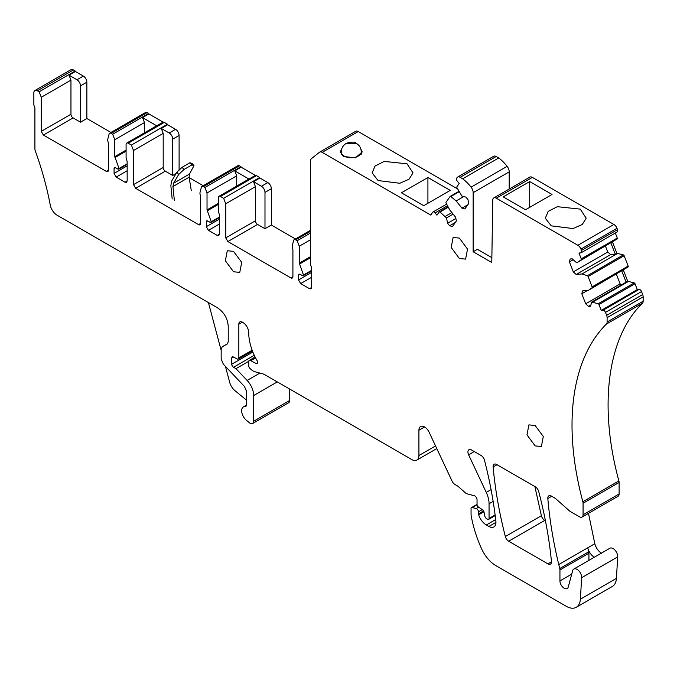 <?xml version="1.0" encoding="UTF-8"?>
<svg xmlns="http://www.w3.org/2000/svg" width="677" height="677" viewBox="0 0 677 677"><rect width="100%" height="100%" fill="white"/><g stroke="black" fill="none" stroke-linecap="round" stroke-linejoin="round"><path stroke-width="1.02" d="M483.937 511.77L478.639 514.825A2.496 1.439 -120 0 1 478.478 513.877L478.478 511.804A2.496 1.439 -120 0 0 476.71 508.74A2.496 1.439 -120 0 0 476.21 508.537L472.064 507.564A1.997 1.151 -120 0 0 471.471 507.632A1.997 1.151 -120 0 0 471.057 508.545L471.057 514.605A5.001 2.886 -120 0 0 471.15 515.561A94.966 54.829 -120 0 0 481.474 548.573A24.99 14.429 -120 0 0 495.987 565.718L566.268 606.296A19.988 11.543 -120 0 0 576.262 607.286L612.313 586.468A19.988 11.543 -120 0 0 616.425 578.378L617.695 556.9A6.499 3.749 -120 0 0 613.117 548.573A6.499 3.749 -120 0 0 609.867 548.252L573.817 569.061A6.499 3.749 -120 0 0 572.624 570.779L568.274 587.001A6 3.461 -120 0 1 567.182 588.55A6 3.461 -120 0 1 564.178 588.245A6 3.461 -120 0 1 559.938 580.925L559.938 569.966A5.001 2.886 -120 0 0 559.752 568.545A349.874 202 -120 0 1 558.762 564.542A349.874 202 -120 0 1 547.837 498.526A5.001 2.886 -120 0 1 548.852 495.818A5.001 2.886 -120 0 1 551.357 496.072L554.895 498.111A5.001 2.886 -120 0 1 555.809 498.78L569.408 510.839A5.001 2.886 -120 0 0 570.322 511.507L579.537 516.822A5.001 2.886 -120 0 0 582.034 517.076A5.001 2.886 -120 0 0 583.066 514.782L583.066 503.265A5.001 2.886 -120 0 0 582.846 501.742A249.906 144.286 -120 0 1 606.414 324.063A5.001 2.886 -120 0 0 607.1 322.04L607.1 317.657A5.001 2.886 -120 0 0 606.626 315.347L605.483 312.385A2.496 1.439 -120 0 0 603.952 310.481A2.496 1.439 -120 0 0 603.063 310.244L601.227 310.404L598.959 304.557A0.999 0.575 -120 0 0 598.197 303.728L591.673 302.077L627.723 281.26L623.399 270.14M106.297 171.374A2.996 1.735 -120 0 0 107.804 171.526A2.996 1.735 -120 0 0 108.422 170.147L106.297 171.374L43.396 135.053L41.272 131.38L41.272 97.268L39.148 91.793L37.387 90.777A5.001 2.886 -120 0 0 34.882 90.532A5.001 2.886 -120 0 0 33.85 92.817L33.85 104.52A2.496 1.439 -120 0 0 34.087 105.663L34.679 107.186A2.496 1.439 -120 0 1 34.908 108.337L34.908 148.813A5.001 2.886 -120 0 0 35.322 150.963A241.909 139.665 -120 0 1 50.242 205.013A9.994 5.771 -120 0 0 57.105 215.21L217.605 307.874C224.062 312.309 227.599 318.435 228.234 326.246L228.234 341.758L227.176 344.06L222.225 346.802L221.167 349.104L221.167 359.148L223.342 364.175L244.431 386.432L246.614 391.458L246.614 405.548L245.666 406.538A8.496 4.908 -120 0 0 243.424 406.877A8.496 4.908 -120 0 0 241.909 412.877A8.496 4.908 -120 0 0 246.42 420.299L249.407 422.753A5.001 2.886 -120 0 0 250.143 423.269A5.001 2.886 -120 0 0 252.639 423.514L288.69 402.705A5.001 2.886 -120 0 0 289.731 400.412L289.731 389.097M39.148 91.793L75.198 70.983L73.429 69.959A5.001 2.886 -120 0 0 70.933 69.714L34.882 90.532M75.198 70.983L75.401 71.508L69.046 75.181L70.958 80.123L70.958 114.244A2.996 1.735 -120 0 0 73.082 117.916L80.495 122.198L80.495 85.877A5.001 2.886 -120 0 0 76.966 79.759L69.046 75.181M110.986 132.455L86.859 118.526L86.859 82.205A5.001 2.886 -120 0 0 83.33 76.086L75.401 71.508M127.158 163.826L119.025 168.514L114.785 156.649L114.785 139.707L112.661 134.241L148.712 113.423L147.205 112.551A2.996 1.735 -120 0 0 145.707 112.407L109.657 133.217A2.996 1.735 -120 0 0 109.099 134.021L107.821 139.064A5.001 2.886 -120 0 0 108.193 142.322A2.496 1.439 -120 0 1 108.422 143.473L108.422 170.147M148.712 113.423L148.915 113.948L142.551 117.62L144.472 122.562L144.472 132.819M198.547 224.629A2.996 1.735 -120 0 0 200.045 224.781A2.996 1.735 -120 0 0 200.663 223.41L198.547 224.629L135.637 188.308L133.513 184.635L133.513 150.522L131.397 145.056L167.447 124.238L164.266 122.402A2.996 1.735 -120 0 0 163.089 122.131L148.915 113.948M167.447 124.238L167.651 124.763L161.287 128.435L163.199 133.377L163.199 167.498A2.996 1.735 -120 0 0 165.323 171.171L172.745 175.453L172.745 139.132A5.001 2.886 -120 0 0 169.208 133.014L161.287 128.435M179.1 170.122L179.1 135.459A5.001 2.886 -120 0 0 175.571 129.341L167.651 124.763M203.227 185.71L189.188 177.602M219.399 217.08L211.266 221.777L207.027 209.904L207.027 192.962L204.903 187.495L240.953 166.677L239.446 165.814A2.996 1.735 -120 0 0 237.949 165.662L201.898 186.471A2.996 1.735 -120 0 0 201.348 187.275L200.062 192.319A5.001 2.886 -120 0 0 200.434 195.577A2.496 1.439 -120 0 1 200.663 196.728L200.663 223.41M240.953 166.677L241.156 167.202L234.801 170.883L236.713 175.825L236.713 186.073M290.788 277.883A2.996 1.735 -120 0 0 292.286 278.035A2.996 1.735 -120 0 0 292.913 276.665L290.788 277.883L227.878 241.562L225.754 237.889L225.754 203.777L223.638 198.31L259.689 177.492L256.507 175.656A2.996 1.735 -120 0 0 255.331 175.394L241.156 167.202M259.689 177.492L259.892 178.017L253.528 181.69L255.449 186.64L255.449 220.753A2.996 1.735 -120 0 0 257.565 224.425L264.986 228.708L264.986 192.386A5.001 2.886 -120 0 0 261.449 186.268L253.528 181.69M295.468 238.964L271.35 225.035L271.35 188.714A5.001 2.886 -120 0 0 267.813 182.595L259.892 178.017M457.66 188.951L358.226 131.541A5.001 2.886 -120 0 0 355.721 131.296A5.001 2.886 -120 0 0 355.518 131.44M509.197 189.044L509.197 171.873A5.738 3.309 -120 0 0 507.098 166.356A29.991 17.314 -120 0 0 498.721 157.969L496.173 156.505A5.001 2.886 -120 0 0 493.677 156.26L457.627 177.069A5.001 2.886 -120 0 0 457.068 177.594L456.721 178.085A2.496 1.439 -120 0 0 457.364 181.241L459.201 183.526L456.933 186.759A0.999 0.575 -120 0 0 457.017 187.766L461.883 196.051L465.979 197.142L467.976 199.622L468.746 203.413L464.862 208.948L461.968 208.169L456.146 200.934L450.831 196.558A0.999 0.575 -120 0 0 450.078 196.516L446.067 202.228A0.999 0.575 -120 0 0 446.151 203.227L449.782 209.988L455.604 217.224L456.383 221.007L452.49 226.541L449.596 225.763L447.599 223.283L446.507 217.926L439.974 212.028A0.999 0.575 -120 0 0 439.212 211.977L436.936 215.201L435.108 212.925A2.496 1.439 -120 0 0 434.219 212.138A2.496 1.439 -120 0 0 432.967 212.011A2.496 1.439 -120 0 0 432.688 212.273L430.741 215.041L322.176 152.359A5.001 2.886 -120 0 0 319.679 152.105A5.001 2.886 -120 0 0 319.468 152.249L311.403 158.68A5.001 2.886 -120 0 0 310.582 160.83L310.582 264.284A2.496 1.439 -120 0 0 310.811 265.435L311.64 268.1L311.64 287.48L311.022 288.851L309.516 288.698L300.681 283.604L298.565 279.931L298.565 275.031L298.98 274.117L299.979 274.21L302.45 275.641L303.508 275.031L302.45 275.641M616.849 232.05A2.496 1.439 -120 0 0 617.221 231.94A2.496 1.439 -120 0 0 617.5 229.638L616.975 228.284A5.001 2.886 -120 0 0 613.912 224.476L532.334 177.374A5.001 2.886 -120 0 0 529.829 177.129L493.778 197.946A5.001 2.886 -120 0 0 492.746 200.164L491.79 262.532L473.147 251.759L473.147 192.683A5.738 3.309 -120 0 0 471.048 187.165A29.991 17.314 -120 0 0 462.67 178.787L460.123 177.315A5.001 2.886 -120 0 0 457.627 177.069M615.325 233.032L617.28 238.059L581.238 258.876L578.962 253.029L580.807 252.859A2.496 1.439 -120 0 0 581.171 252.749A2.496 1.439 -120 0 0 581.45 250.448L580.925 249.102A5.001 2.886 -120 0 0 577.862 245.294L496.283 198.192A5.001 2.886 -120 0 0 493.778 197.946M605.5 246.183L607.768 252.013L610.662 254.586L576.203 274.473L573.309 271.909L569.416 261.889L570.195 258.995L572.183 258.809L576.288 262.456L577.515 262.346L617.196 238.964A0.999 0.575 -120 0 0 617.28 238.059M610.662 254.586L615.258 254.171L616.849 253.257L612.524 242.129M616.849 253.257L623.382 254.907L587.331 275.717L582.025 273.957L576.203 274.473M591.673 302.077L590.564 306.182L588.575 306.359L585.673 303.787L581.788 293.767L582.567 290.873L588.381 290.357L628.061 266.983A0.999 0.575 -120 0 0 628.154 266.078L624.143 255.737A0.999 0.575 -120 0 0 623.382 254.907M627.723 281.26L634.247 282.918L598.197 303.728M601.227 310.404L637.277 289.595L635.009 283.748A0.999 0.575 -120 0 0 634.247 282.918M637.277 289.595L639.113 289.426L603.063 310.244M582.034 517.076L618.084 496.258A5.001 2.886 -120 0 0 619.116 493.973L619.116 482.456A5.001 2.886 -120 0 0 618.896 480.924C598.383 406.065 607.54 336.994 642.465 303.245A5.001 2.886 -120 0 0 643.15 301.231L643.15 296.848A5.001 2.886 -120 0 0 642.676 294.537L641.534 291.567A2.496 1.439 -120 0 0 640.002 289.663A2.496 1.439 -120 0 0 639.113 289.426M601.531 553.244C598.24 551.137 595.997 547.972 594.812 543.733L588.482 513.352M545.45 520.816L544.74 520.41A5.001 2.886 -120 0 0 544.74 520.41A5.001 2.886 -120 0 1 541.388 515.73L534.872 486.551M594.812 543.733L587.738 547.811A9.994 5.771 -120 0 0 594.304 557.23M559.938 569.966L588.922 553.236L588.922 560.344M558.762 564.542L587.738 547.811A349.874 202 -120 0 0 588.728 551.814L559.752 568.545M588.922 553.236A5.001 2.886 -120 0 0 588.728 551.814M576.262 607.286A19.988 11.543 -120 0 0 580.375 599.196L581.645 577.709A6.499 3.749 -120 0 0 577.066 569.391A6.499 3.749 -120 0 0 573.817 569.061M478.639 514.825A12.008 6.931 -120 0 0 486.348 524.971L488.879 526.435A9.994 5.771 -120 0 0 493.88 526.934A9.994 5.771 -120 0 0 495.877 521.18A349.874 202 -120 0 0 484.487 460.191A5.001 2.886 -120 0 0 481.144 455.528L471.454 449.934A5.001 2.886 -120 0 0 468.958 449.689A5.001 2.886 -120 0 0 468.619 454.817L486.264 492.407A19.988 11.543 -120 0 1 489.056 503.764L489.056 518.455A1.997 1.151 -120 0 1 488.642 519.377A1.997 1.151 -120 0 1 487.643 519.276L486.577 518.658A2.496 1.439 -120 0 1 484.867 516.162L484.047 512.176A2.496 1.439 -120 0 0 482.498 509.781L478.334 506.955A1.997 1.151 -120 0 1 477.04 504.585L477.04 499.685A2.996 1.735 -120 0 0 474.924 496.013A2.996 1.735 -120 0 0 474.374 495.776L467.181 493.855A5.001 2.886 -120 0 1 466.258 493.465A5.001 2.886 -120 0 1 465.344 492.797L458.329 486.577A5.001 2.886 -120 0 0 457.415 485.908L454.944 484.478A5.001 2.886 -120 0 1 452.109 481.195L429.108 432.205A7.997 4.621 -120 0 0 424.572 426.95A7.997 4.621 -120 0 0 420.578 426.561A7.997 4.621 -120 0 0 418.919 430.217L418.919 455.519A9.994 5.771 -120 0 1 416.846 460.098A9.994 5.771 -120 0 1 411.853 459.598L264.758 374.677A9.994 5.771 -120 0 0 262.93 373.899L254.975 371.766A9.994 5.771 -120 0 1 253.139 370.988A9.994 5.771 -120 0 1 251.311 369.659L250.041 368.533A2.496 1.439 -120 0 1 248.73 365.808L248.73 361.56A2.496 1.439 -120 0 1 249.246 360.418A2.496 1.439 -120 0 1 250.498 360.545A2.496 1.439 -120 0 1 250.769 360.723L255.576 357.947M257.488 362.914L256.312 363.591L250.769 360.723M256.312 363.591A2.496 1.439 -120 0 0 257.048 363.507A2.496 1.439 -120 0 0 257.04 360.613A39.985 23.086 -120 0 1 248.73 332.695A8.395 4.849 -120 0 0 242.789 322.413L242.366 322.167A5.001 2.886 -120 0 0 239.87 321.922A5.001 2.886 -120 0 0 238.837 324.207L238.837 357.913A2.496 1.439 -120 0 1 238.321 359.064A2.496 1.439 -120 0 1 237.136 358.971L233.463 357.016A2.496 1.439 -120 0 0 232.287 356.931A2.496 1.439 -120 0 0 231.762 358.074L231.762 364.201A2.496 1.439 -120 0 0 233.531 367.264L235.968 368.669L248.747 361.29M252.639 423.514A5.001 2.886 -120 0 0 253.68 421.229L253.68 395.537A14.996 8.657 -120 0 0 247.13 380.449L235.968 368.669M225.433 366.375L229.706 382.403A9.994 5.771 -120 0 0 234.894 390.595L246.614 400.209M41.272 97.268L70.958 80.123M86.859 118.526L80.495 122.198M112.661 134.241L111.155 133.369A2.996 1.735 -120 0 0 109.657 133.217M114.785 139.707L144.472 122.562M163.089 122.131L156.725 125.804L142.551 117.62M156.725 125.804A2.996 1.735 -120 0 0 156.404 125.93L126.717 143.067A2.996 1.735 -120 0 0 126.091 144.438L126.091 157.775L127.158 161.591L127.158 180.962L126.531 182.333L125.033 182.189L116.199 177.086L114.075 173.414L114.075 168.514L114.489 167.6L115.488 167.701L117.967 169.132L119.025 168.514L117.967 169.132M131.397 145.056L128.215 143.211A2.996 1.735 -120 0 0 126.717 143.067M133.513 150.522L163.199 133.377M176.105 173.515L172.745 175.453M204.903 187.495L203.396 186.624A2.996 1.735 -120 0 0 201.898 186.471M207.027 192.962L236.713 175.825M255.331 175.394L248.975 179.066L234.801 170.883M248.975 179.066A2.996 1.735 -120 0 0 248.645 179.185L218.959 196.322A2.996 1.735 -120 0 0 218.332 197.692L218.332 211.029L219.399 214.846L219.399 234.217L218.773 235.596L217.275 235.444L208.44 230.341L206.324 226.668L206.324 221.777L206.73 220.854L207.737 220.956L210.208 222.386L211.266 221.777L210.208 222.386M223.638 198.31L220.457 196.474A2.996 1.735 -120 0 0 218.959 196.322M225.754 203.777L255.449 186.64M271.35 225.035L264.986 228.708M311.64 270.335L303.508 275.031L299.268 263.158L299.268 246.216L297.152 240.75L295.646 239.878A2.996 1.735 -120 0 0 294.14 239.734A2.996 1.735 -120 0 0 293.59 240.538L292.312 245.573A5.001 2.886 -120 0 0 292.676 248.831A2.496 1.439 -120 0 1 292.913 249.982L292.913 276.665M297.152 240.75L310.582 232.998M299.268 246.216L310.582 239.692M341.767 148.745L340.226 151.986L343.442 156.472L355.425 157.851L362.22 151.986L360.68 148.745M378.079 180.556L399.819 183.255L409.06 179.21L413.021 172.923L407.063 163.817L384.147 161.405L375.024 166.077L372.122 172.923L378.079 180.556M450.247 190.389L427.915 177.492L401.41 192.793L423.743 205.69L450.247 190.389M451.881 212.586L445.28 216.395M453.108 214.118L446.507 217.926M456.146 200.934L463.745 196.55M461.968 208.169L467.756 204.826M498.721 157.969L462.67 178.787M507.098 166.356L471.048 187.165M509.197 171.873L473.147 192.683M491.866 257.675L477.387 249.314L473.147 251.759M551.256 225.847L573.004 228.547L582.237 224.51L586.197 218.214L580.24 209.117L557.323 206.697L548.201 211.376L545.298 218.214L551.256 225.847M552.034 194.468L529.702 181.571L503.189 196.872L525.53 209.768L552.034 194.468M577.515 262.346L581.145 259.782A0.999 0.575 -120 0 0 581.238 258.876M615.258 254.171L610.933 243.043M618.067 253.147L582.025 273.957M588.381 290.357L592.02 287.793A0.999 0.575 -120 0 0 592.104 286.887L588.093 276.546A0.999 0.575 -120 0 0 587.331 275.717M626.132 282.182L621.808 271.054M592.883 301.967L628.933 281.15M496.647 464.481A5.001 2.886 -120 0 0 494.151 464.236A5.001 2.886 -120 0 0 493.135 466.986A349.874 202 -120 0 0 505.338 536.539A5.001 2.886 -120 0 0 508.672 541.211A5.001 2.886 -120 0 0 508.689 541.219L547.921 563.873A5.001 2.886 -120 0 0 547.938 563.882A5.001 2.886 -120 0 0 550.435 564.127A5.001 2.886 -120 0 0 551.442 561.343A349.874 202 -120 0 0 538.689 491.46A5.001 2.886 -120 0 0 535.363 486.839L496.647 464.481M222.208 346.81L227.633 343.679L222.208 346.81M233.531 251.362L241.697 262.371L239.776 272.382L233.531 271.765L225.365 260.755L227.286 250.744L233.531 251.362M535.143 425.494L543.301 436.504L541.388 446.515L535.143 445.898L526.977 434.888L528.898 424.877L535.143 425.494M459.37 238.092L467.528 249.102L465.615 259.122L459.37 258.496L451.204 247.486L453.116 237.475L459.37 238.092M208.414 302.56L221.167 350.373M427.915 177.492L427.915 203.286M455.866 218.51L447.599 223.283M529.702 181.571L529.702 207.365M607.768 252.013L573.309 271.909M581.788 293.767L587.585 290.425M616.375 274.193L620.132 283.891L621.334 284.949M455.384 222.42L449.596 225.763M310.582 257.666L299.462 264.089M218.332 204.412L207.221 210.835M126.091 151.157L114.972 157.58M588.575 306.359L590.869 305.031M585.673 303.787L620.132 283.891M573.199 259.706L569.416 261.889M174.336 200.24L172.965 186.53L173.507 183.289L189.458 174.082L193.977 165.637L191.938 164.892L190 162.734L182.096 167.295L176.841 172.254L171.636 181.097L170.858 185.718L172.195 198.996M193.977 165.637L192.04 163.479L190 162.734M189.458 174.082L189.12 177.196L191.261 190.474M191.938 164.892L183.975 169.487L182.096 167.295M183.975 169.487L178.711 174.454L176.841 172.254M173.507 183.289L178.711 174.454M617.695 556.9L581.645 577.709M616.425 578.378L580.375 599.196M477.048 504.687L472.064 507.564M478.614 507.141L476.21 508.537M482.252 509.62L478.478 511.804M478.478 513.877L483.556 510.949M495.691 519.581L486.348 524.971M488.879 526.435L495.945 522.356M474.264 451.559L468.619 454.817M491.079 489.632L486.264 492.407M493.152 501.403L489.056 503.764M495.124 514.96L489.056 518.455M424.572 426.95L418.919 430.217M435.548 445.915L418.919 455.519M242.366 322.167L238.837 324.207M252.149 350.229L238.837 357.913M233.531 357.058L231.762 358.074M231.762 364.201L252.843 352.032M254.264 355.29L233.531 367.264M259.892 373.086L247.13 380.449M277.282 381.913L253.68 395.537M289.731 400.412L253.68 421.229M73.429 69.959L37.387 90.777M83.33 76.086L76.966 79.759M86.859 82.205L80.495 85.877M43.396 135.053L73.082 117.916M147.205 112.551L111.155 133.369M164.266 122.402L128.215 143.211M175.571 129.341L169.208 133.014M179.1 135.459L172.745 139.132M135.637 188.308L165.323 171.171M239.446 165.814L203.396 186.624M256.507 175.656L220.457 196.474M267.813 182.595L261.449 186.268M271.35 188.714L264.986 192.386M227.878 241.562L257.565 224.425M310.582 231.255L295.646 239.878M358.226 131.541L322.176 152.359M447.514 205.757L435.108 212.925M448.098 206.849L439.466 211.825M448.301 207.221L439.974 212.028M458.964 191.379L450.332 196.364M459.167 191.752L450.831 196.558M496.173 156.505L460.123 177.315M532.334 177.374L496.283 198.192M613.912 224.476L577.862 245.294M616.975 228.284L580.925 249.102M617.5 229.638L581.45 250.448M617.196 238.964L581.145 259.782M624.143 255.737L588.093 276.546M628.154 266.078L592.104 286.887M628.061 266.983L592.02 287.793M635.009 283.748L598.959 304.557M641.534 291.567L605.483 312.385M642.676 294.537L606.626 315.347M643.15 296.848L607.1 317.657M643.15 301.231L607.1 322.04M642.465 303.245L606.414 324.063M618.896 480.924L582.846 501.742M619.116 482.456L583.066 503.265M619.116 493.973L583.066 514.782M551.73 496.283L547.837 498.526M497.062 464.718L493.135 466.986M541.388 515.73L505.338 536.539M544.74 520.41L508.689 541.219M547.921 563.873L551.467 561.825M571.726 574.121L559.938 580.925M41.272 131.38L70.958 114.244M126.091 150.116L114.785 156.649M133.513 184.635L163.199 167.498M218.332 203.371L207.027 209.904M225.754 237.889L255.449 220.753M310.582 256.634L299.268 263.158M311.64 287.48L309.516 288.698M300.681 283.604L311.64 277.274M311.64 272.374L298.565 279.931M298.565 275.031L299.979 274.21M219.399 234.217L217.275 235.444M208.44 230.341L219.399 224.019M219.399 219.12L206.324 226.668M206.324 221.777L207.737 220.956M127.158 180.962L125.033 182.189M116.199 177.086L127.158 170.765M127.158 165.865L114.075 173.414M114.075 168.514L115.488 167.701M361.213 154.627L361.213 151.986A9.994 5.771 180 0 1 355.044 157.318A9.994 5.771 180 0 1 344.153 156.065A9.994 5.771 180 0 1 341.225 151.986L341.225 154.627M346.226 143.329L351.219 143.82L356.22 143.329C355.019 141.721 351.685 141.721 346.226 143.329C342.934 145.538 341.267 148.424 341.225 151.986M172.965 186.53L189.12 177.196M477.04 504.407L471.471 507.632M495.209 515.586L488.642 519.377M436.792 448.58L416.846 460.098M255.111 357.033L249.246 360.418M252.411 350.923L238.321 359.064M310.582 230.239L294.14 239.734M355.721 131.296L319.679 152.105M446.634 204.124L432.967 212.011M448.081 206.815L439.322 211.876M458.947 191.354L450.188 196.406M617.221 231.94L581.171 252.749M246.614 405.032L243.424 406.877M311.64 270.842L303.203 275.717M219.399 217.588L210.953 222.462M127.158 164.333L118.712 169.208M361.213 151.986C361.239 148.212 359.572 145.327 356.22 143.329"/></g></svg>
